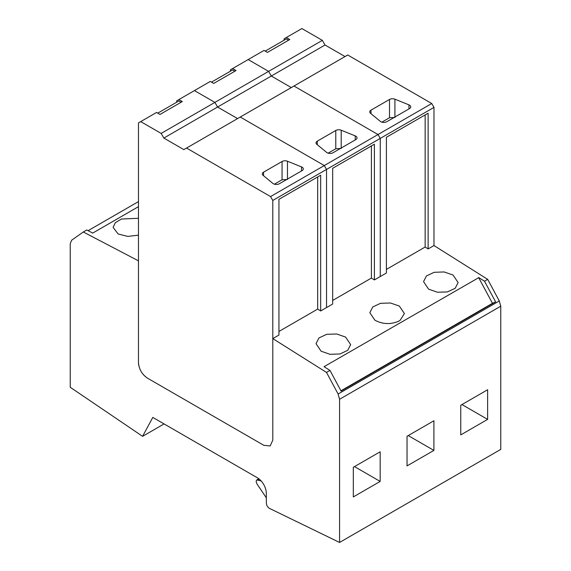 <?xml version="1.0" encoding="UTF-8"?>
<svg xmlns="http://www.w3.org/2000/svg" width="571" height="571" viewBox="0 0 571 571"><rect width="100%" height="100%" fill="white"/><g stroke="black" fill="none" stroke-linecap="round" stroke-linejoin="round"><path stroke-width="0.86" d="M138.475 206.659L92.716 233.082L86.778 229.977L83.295 231.99L138.475 260.847L138.475 362.606L138.475 122.901L140.709 121.609L161.158 133.414L163.848 138.068L183.848 149.616L347.718 55.002L431.74 103.515L433.981 107.391L433.981 245.544L428.129 248.92L425.145 247.043L386.403 269.405M138.475 218.279L121.473 219.021L115.342 222.661L113.108 227.401L118.176 233.996L127.818 236.415L138.475 235.138M478.805 277.62L324.057 366.682L329.981 370.408L341.094 391.071L495.607 301.866L484.501 281.203L478.805 277.62M433.981 245.544L487.684 279.362L484.501 281.203M428.129 248.92L428.129 113.186L386.403 137.276L386.403 273.009L374.398 279.94L371.414 278.063L332.672 300.432M487.684 279.362L499.29 300.953L500.76 306.206L339.574 399.265L338.103 394.011L326.498 372.42L272.795 338.603L278.948 335.049L278.948 199.315L320.674 175.226L320.674 310.959L332.672 304.029L332.672 168.295L374.398 144.206L374.398 279.94M320.674 310.959L317.683 309.082L278.948 331.451M326.498 372.42L329.981 370.408M400.043 320.41L404.411 313.586L399.343 306.077L390.5 302.994L380.507 303.322L372.749 306.962L369.83 312.68L374.897 320.195C382.613 324.299 390.514 324.649 398.608 321.237L400.043 320.41M345.583 337.076L336.719 333.985L326.719 334.313L318.946 337.961L316.027 343.685L321.095 351.208L329.959 354.298L339.959 353.97L347.732 350.323L350.651 344.599L345.583 337.076M453.053 275.044L444.202 271.96L434.217 272.288L426.451 275.929L423.539 281.646L428.6 289.162L437.45 292.245L447.436 291.917L455.201 288.276L458.113 282.552L453.053 275.044M500.76 306.206L500.76 449.391L339.574 542.45L269.598 508.447A4.218 2.434 -120 0 1 269.362 508.318A4.218 2.434 -120 0 1 266.379 503.179L266.307 493.194A12.662 7.309 -120 0 0 257.35 477.777L152.8 417.415L142.579 436.337L70.24 387.266L70.24 243.646L71.668 240.184L83.295 231.99M138.475 201.592L88.105 230.67M339.574 399.265L339.574 542.45M272.795 338.603L272.795 440.162L270.169 445.958L263.838 445.33L147.425 378.123C142.622 374.926 139.667 370.308 138.582 364.255A12.662 7.309 -120 0 1 138.475 362.606C139.003 369.194 141.986 374.369 147.425 378.123L263.838 445.33L270.169 445.958L272.795 440.162L272.795 200.45L433.981 107.391M478.577 277.47L492.466 303.315L340.944 390.8M338.103 394.011L499.29 300.953M495.607 301.866L492.466 303.315M164.077 423.925L142.579 436.337M261.125 480.925L256.757 479.94L256.101 481.382L256.957 483.915L266.336 497.833M487.627 419.385L487.627 389.743L460.761 405.253L460.761 434.895L487.627 419.385L461.96 404.568M380.172 481.424L380.172 451.782L353.306 467.292L353.306 496.934L380.172 481.424L354.498 466.607M433.903 450.405L433.903 420.763L407.037 436.273L407.037 465.915L433.903 450.405L408.229 435.587M265.215 51.104L286.328 38.921L288.562 40.213M211.491 82.131L232.597 69.94L234.838 71.232M157.76 113.151L178.873 100.96L181.107 102.252M140.709 121.609L156.561 112.458L159.994 114.443L182.32 101.552L178.887 99.568L194.44 90.589L210.292 81.439L213.725 83.416L236.051 70.533L232.618 68.549L264.023 50.419L267.456 52.396L289.775 39.513L286.342 37.529L301.895 28.55L322.344 40.355L325.027 45.009L345.027 56.558M286.342 37.529L284.108 38.821L284.108 40.206M186.531 148.06L270.554 196.574L324.285 165.554L240.263 117.041L324.285 165.554L378.016 134.535L293.986 86.021L378.016 134.535L380.25 138.41L380.25 276.564L380.25 138.41L378.016 134.535L431.74 103.515M161.158 133.414L214.889 102.395L194.44 90.589L214.889 102.395L268.613 71.375L248.171 59.57L268.613 71.375L271.304 76.029L291.303 87.577L271.304 76.029L325.027 45.009M425.145 114.907L425.145 247.043M163.848 138.068L217.572 107.048L214.889 102.395L217.572 107.048L271.304 76.029L268.613 71.375L322.344 40.355M370.515 113.279L380.35 121.387A4.218 2.434 -0 0 0 386.795 121.709L409.528 108.583A4.218 2.434 -0 0 0 410.763 106.863A4.218 2.434 -0 0 0 408.964 104.864L394.918 99.19A4.225 2.441 -0 0 0 389.515 99.461L370.993 110.153A4.225 2.441 -0 0 0 369.751 111.88A4.225 2.441 -0 0 0 370.515 113.279M381.856 122.151L389.515 117.726L394.918 117.455M232.618 68.549L230.377 69.84L230.377 71.225M326.526 307.583L326.526 169.43L324.285 165.554L326.526 169.43L326.526 307.583M217.572 107.048L237.572 118.597L217.572 107.048M371.414 145.926L371.414 278.063M316.791 144.299L326.619 152.407A4.218 2.434 -0 0 0 333.064 152.728L355.797 139.602A4.218 2.434 -0 0 0 357.039 137.882A4.218 2.434 -0 0 0 355.233 135.884L341.194 130.209A4.225 2.441 -0 0 0 335.784 130.481L317.262 141.173A4.225 2.441 -0 0 0 316.027 142.9A4.225 2.441 -0 0 0 316.791 144.299M328.125 153.171L335.784 148.745L341.194 148.474M178.887 99.568L176.646 100.86L176.646 102.245M270.554 196.574L272.795 200.45M317.683 176.946L317.683 309.082M263.06 175.318L272.895 183.427A4.218 2.434 -0 0 0 279.34 183.748L302.073 170.622A4.218 2.434 -0 0 0 303.308 168.902A4.218 2.434 -0 0 0 301.509 166.903L287.463 161.229A4.225 2.441 -0 0 0 282.06 161.5L263.531 172.192A4.225 2.441 -0 0 0 262.296 173.919A4.225 2.441 -0 0 0 263.06 175.318M274.401 184.19L282.06 179.765L287.463 179.494M259.22 479.083L257.856 479.876M370.993 113.665L370.993 110.153M389.515 99.461L389.515 117.726M394.918 117.019L394.918 99.19M408.964 104.864L408.964 108.911M317.262 144.684L317.262 141.173M335.784 130.481L335.784 148.745M341.194 148.039L341.194 130.209M355.233 135.884L355.233 139.931M263.531 175.704L263.531 172.192M282.06 161.5L282.06 179.765M287.463 179.058L287.463 161.229M301.509 166.903L301.509 170.95M258.806 478.755L256.757 479.94"/></g></svg>
